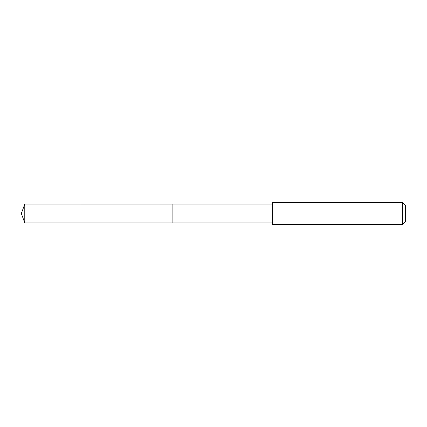 <?xml version="1.0" encoding="UTF-8"?>
<svg xmlns="http://www.w3.org/2000/svg" width="427" height="427" viewBox="0 0 427 427"><rect width="100%" height="100%" fill="white"/><g stroke="black" fill="none" stroke-linecap="round" stroke-linejoin="round"><path stroke-width="0.64" d="M172.113 204.101L24.782 204.079L24.782 222.921L172.113 222.921L172.113 204.079L272.618 204.079L272.618 222.921L172.113 222.921L172.113 204.101M272.623 202.414L272.623 224.586L402.447 224.586L402.447 202.414L272.623 202.414L272.618 204.079M402.447 202.414L405.65 205.617L405.65 221.383L402.447 224.586M172.113 222.921L24.782 222.921L21.35 213.5L24.782 222.921M21.35 213.5L24.782 204.079M272.618 222.921L272.623 224.586"/></g></svg>
